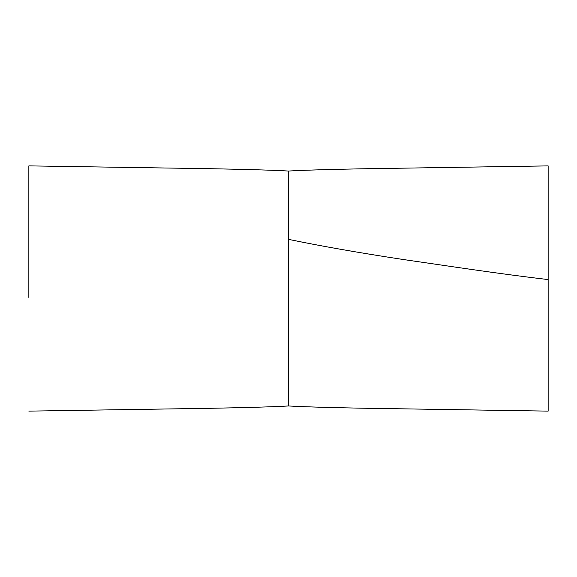 <?xml version="1.0" encoding="UTF-8"?>
<svg xmlns="http://www.w3.org/2000/svg" width="577" height="577" viewBox="0 0 577 577"><rect width="100%" height="100%" fill="white"/><g stroke="black" fill="none" stroke-linecap="round" stroke-linejoin="round"><path stroke-width="0.87" d="M28.85 411.12L211.752 408.271C249.452 407.542 275.034 406.771 288.5 405.963C301.367 406.735 325.486 407.477 360.863 408.184L548.15 411.12L548.15 165.887L361.029 168.816C325.817 169.515 301.641 170.258 288.5 171.044C274.4 170.215 248.918 169.45 212.055 168.736L28.85 165.88L28.85 297.429M288.5 405.328L288.5 171.679M548.15 279.571C497.648 273.664 448.293 265.99 403.28 259.513C358.577 252.704 320.322 245.982 288.5 239.354"/></g></svg>
